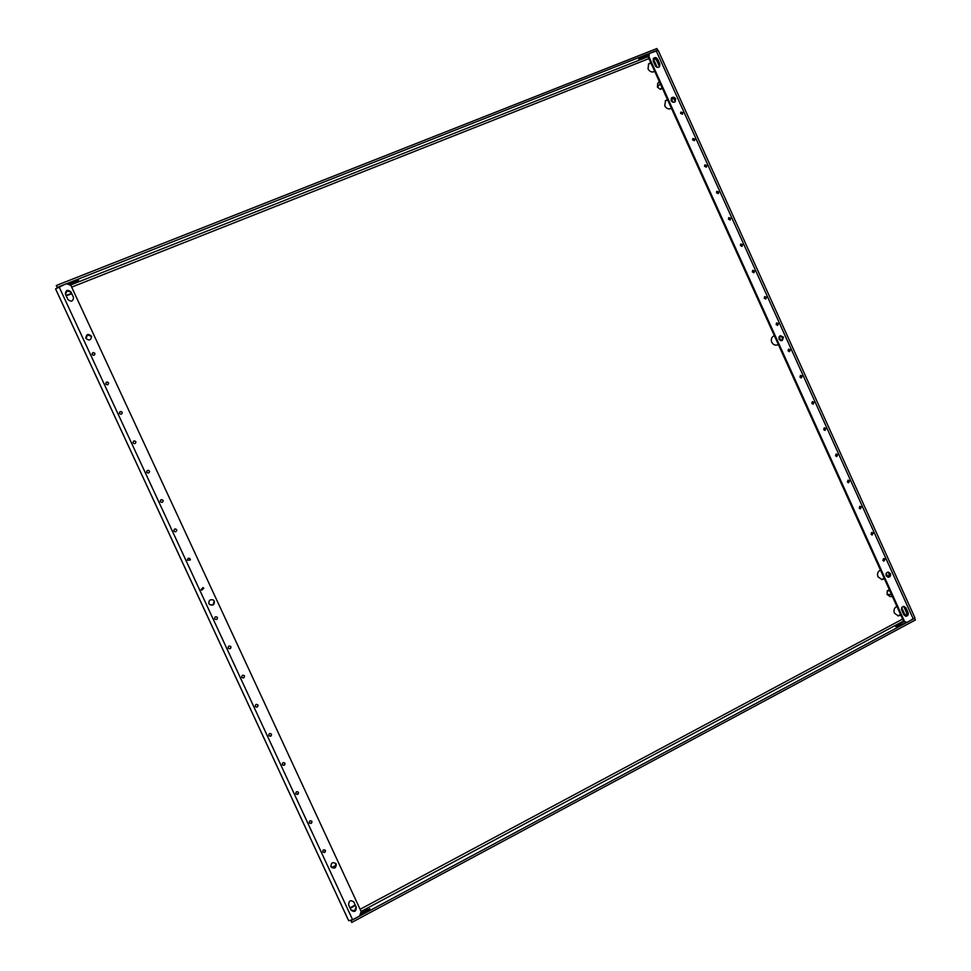 <?xml version="1.0" encoding="UTF-8"?>
<svg xmlns="http://www.w3.org/2000/svg" width="971" height="971" viewBox="0 0 971 971"><rect width="100%" height="100%" fill="white"/><g stroke="black" fill="none" stroke-linecap="round" stroke-linejoin="round"><path stroke-width="1.46" d="M284.989 763.327C284.916 765.403 284.042 765.876 282.355 764.723L282.318 764.65C282.391 762.575 283.265 762.114 284.94 763.242L284.989 763.327M284.867 763.121C284.819 765.099 283.957 765.585 282.294 764.59M271.492 734.222C271.419 736.297 270.545 736.758 268.858 735.617L268.821 735.533C268.882 733.481 269.756 733.008 271.443 734.125L271.492 734.222M271.37 734.015C271.358 736.018 270.496 736.516 268.809 735.508M311.934 821.442C311.861 823.542 310.987 824.015 309.312 822.862L309.288 822.801C309.361 820.713 310.235 820.24 311.909 821.381L311.934 821.442M311.812 821.223C311.703 823.153 310.854 823.651 309.239 822.692M298.473 792.397C298.388 794.484 297.514 794.958 295.839 793.805L295.815 793.744C295.876 791.656 296.75 791.183 298.437 792.324L298.473 792.397M298.352 792.19C298.267 794.144 297.405 794.63 295.779 793.659M230.807 646.528L230.928 646.747C230.904 648.749 230.03 649.235 228.331 648.191L228.234 648.021C228.234 646.043 229.095 645.545 230.807 646.528L230.867 646.662C230.855 648.628 230.006 649.126 228.294 648.155M217.152 617.192L217.383 617.532C217.407 619.462 216.557 619.971 214.846 619.073L214.676 618.794C214.615 616.913 215.441 616.379 217.152 617.192L217.334 617.483C217.37 619.389 216.533 619.911 214.834 619.049M257.983 705.092C257.922 707.143 257.048 707.616 255.349 706.487L255.3 706.39C255.349 704.351 256.223 703.878 257.922 704.97L257.983 705.092M257.861 704.885L257.885 704.922C257.861 706.924 257.012 707.422 255.312 706.403M244.461 675.925C244.413 677.976 243.539 678.438 241.84 677.345L241.779 677.224C241.803 675.197 242.677 674.724 244.376 675.78L244.461 675.925M244.328 675.719L244.376 675.804C244.364 677.794 243.503 678.292 241.803 677.285M325.394 850.462C325.321 852.574 324.448 853.048 322.785 851.883L322.76 851.834C322.833 849.746 323.695 849.261 325.37 850.414L325.394 850.462M325.261 850.232C325.139 852.15 324.29 852.635 322.7 851.701M861.338 507.032L860.427 508.853L859.214 508.1L860.112 506.279L861.338 507.032M859.711 506.401L860.524 507.117L860.015 508.816M849.504 480.888L848.642 482.708L847.38 481.956L848.229 480.147L849.504 480.888M847.841 480.281L848.715 481.009L848.241 482.684M884.957 559.235L883.962 561.092L882.845 560.34L883.841 558.495L884.957 559.235M883.416 558.592L884.12 559.272L883.549 561.02M873.147 533.14L872.201 534.985L871.036 534.232L871.982 532.399L873.147 533.14M871.57 532.509L872.334 533.2L871.788 534.924M813.965 402.334L813.249 404.106L811.817 403.366L812.533 401.606L813.965 402.334M812.169 401.788L813.213 402.552L812.848 404.142M802.095 376.105L801.427 377.853L799.934 377.136L800.602 375.389L802.095 376.105M800.262 375.583L801.354 376.36L801.039 377.913M837.67 454.731L836.856 456.528L835.533 455.787L836.347 453.979L837.67 454.731M835.97 454.137L836.893 454.877L836.444 456.528M825.823 428.539L825.059 430.323L823.675 429.583L824.44 427.81L825.823 428.539M824.076 427.968L825.059 428.733L824.658 430.347M790.224 349.863L789.593 351.575L788.051 350.871L788.67 349.159L790.224 349.863M788.331 349.354L789.496 350.143L789.205 351.648M160.336 501.606C161.854 502.893 162.8 502.577 163.152 500.623L163.067 500.405C161.502 499.118 160.567 499.458 160.264 501.437L160.336 501.606M163.164 500.684L163.092 500.514C161.574 499.228 160.64 499.555 160.276 501.485M146.706 472.246C148.284 473.545 149.231 473.193 149.522 471.214L149.449 471.056C147.847 469.758 146.924 470.11 146.657 472.112L146.706 472.246M149.534 471.287L149.498 471.202C147.956 469.903 147.022 470.231 146.694 472.185M190.328 559.988L190.243 559.053C189.078 557.815 188.131 557.973 187.403 559.502L187.524 560.255L190.328 559.976L190.243 559.029C189.09 557.852 188.143 557.997 187.403 559.514M173.943 530.943C175.363 532.217 176.309 531.938 176.771 530.093L176.661 529.729C175.181 528.455 174.246 528.758 173.833 530.652L173.943 530.943M176.783 530.13L176.673 529.802C175.217 528.527 174.282 528.819 173.845 530.688M105.778 383.982C107.417 385.293 108.351 384.941 108.582 382.914L108.546 382.829C106.883 381.506 105.948 381.87 105.742 383.909L105.778 383.982M92.111 354.5C93.762 355.823 94.697 355.471 94.915 353.444L94.879 353.371C93.216 352.036 92.281 352.4 92.075 354.439L92.111 354.5M133.076 442.849C134.69 444.16 135.624 443.808 135.879 441.793L135.831 441.671C134.204 440.373 133.27 440.725 133.039 442.752L133.076 442.849C133.403 440.883 134.338 440.555 135.891 441.866L135.916 441.89M119.433 413.428C121.059 414.738 121.994 414.386 122.237 412.372L122.188 412.262C120.55 410.951 119.615 411.316 119.397 413.355L119.433 413.428M728.481 219.228L730.289 219.847L730.678 218.281L728.869 217.662L728.481 219.228M729.925 220.004L730.022 218.718L728.59 217.941M716.537 192.841L718.394 193.435L718.734 191.894L716.889 191.299L716.537 192.841M718.03 193.605L718.103 192.367L716.61 191.59M752.343 271.953L754.042 272.608L754.528 270.982L752.816 270.314L752.343 271.953M753.666 272.742L753.836 271.346L752.513 270.569M740.424 245.602L742.172 246.246L742.609 244.643L740.849 244L740.424 245.602M741.795 246.379L741.941 245.044L740.557 244.267M680.647 113.51L682.625 114.044L682.868 112.612L680.877 112.09L680.647 113.51M682.273 114.262L682.261 113.17L680.635 112.43M704.582 166.417L706.475 166.988L706.791 165.483L704.897 164.912L704.582 166.417M706.123 167.182L706.16 165.992L704.63 165.228M692.626 139.982L694.556 140.528L694.835 139.059L692.893 138.513L692.626 139.982M694.204 140.734L694.216 139.593L692.639 138.841M764.262 298.279L765.901 298.959L766.435 297.296L764.784 296.616L764.262 298.279M765.524 299.068L765.731 297.636L764.456 296.847M201.106 589.543L201.725 590.198L203.825 588.292L203 587.552L201.106 589.543M201.713 590.186L203.801 588.28L202.988 587.54M776.157 324.593L777.759 325.285L778.329 323.586L776.727 322.894L776.157 324.593M777.37 325.37L777.613 323.901L776.399 323.112M91.59 336.452L87.621 334.886L85.921 338.394M85.897 338.357C89.186 341.003 91.068 340.311 91.529 336.282L91.456 336.1C88.118 333.441 86.249 334.158 85.849 338.236L85.897 338.357M330.905 866.654L334.631 867.576L336.027 863.668M330.953 866.751L330.99 866.848C334.327 869.154 336.063 868.208 336.209 863.996L336.136 863.85C332.81 861.605 331.075 862.576 330.953 866.751M209.554 604.532L212.88 605.006L214.312 601.146L213.329 599.993M208.947 603.683L209.566 604.545C212.952 605.916 214.555 604.787 214.36 601.17L213.353 600.005C210.076 599.131 208.607 600.357 208.947 603.683M781.861 340.651L782.711 337.41L779.944 335.893M779.094 339.134L782.238 340.53L783.439 337.119L780.283 335.723L779.094 339.134M674.857 101.943L675.027 99.443L671.337 98.168M671.179 100.668C672.296 102.392 673.631 102.732 675.185 101.688L675.622 98.86C674.493 97.124 673.158 96.784 671.604 97.853L671.179 100.668M887.967 577.223L889.582 573.57L887.81 572.113M886.195 575.779L888.38 577.26C890.298 576.871 890.977 575.633 890.419 573.558L888.222 572.065C886.329 572.477 885.649 573.703 886.195 575.779M901.489 609.011L901.865 610.383M900.59 614.558L897.823 615.869M896.913 606.414C894.242 607.797 893.405 610.043 894.412 613.15L898.248 615.905L900.845 615.116M902.666 612.155L901.671 607.919M884.18 578.291L881.619 579.566M880.466 570.098C877.784 571.458 876.947 573.691 877.954 576.798L882.032 579.578L884.411 578.801M886.244 575.864L886.171 573.509M336.257 865.088L331.924 867.613M332.798 867.904L336.027 866.023M654.988 64.899L655.995 66.659M650.752 62.605L648.652 63.855L648.021 68.917C649.72 71.769 651.966 72.619 654.77 71.466M656.821 67.205L654.199 63.164M667.465 99.528L665.548 100.608L664.747 105.875C666.446 108.716 668.679 109.553 671.471 108.376M778.851 338.151L779.519 339.789M778.257 344.28L777.249 344.984M774.373 335.699L773.96 335.845C771.508 337.216 770.78 339.34 771.751 342.229C773.147 344.705 775.101 345.591 777.613 344.863L778.341 344.487M780.344 340.445L778.997 337.107M355.168 904.936L350.033 907.897M350.228 908.334L355.374 905.385M350.968 909.936L354.694 910.847L356.066 906.878L353.699 901.78M73.456 297.284L70.992 291.98C67.642 289.297 65.761 290.001 65.373 294.079L67.885 299.505C71.199 302.175 73.08 301.483 73.529 297.442L71.15 292.368L67.181 290.802L65.47 294.286M905.482 616.197L907.205 612.507L905.081 607.822L903.431 606.414M659.175 67.011L659.273 64.62L657.112 59.85L653.301 58.636M657.84 83.312L657.367 87.014L660.304 89.332L662.465 88.47M889.339 589.7L887.3 590.769L887.106 594.495L890.128 596.522M71.623 293.388L65.992 295.427M671.216 98.362L672.964 102.222L670.985 100.122M86.601 335.541L89.089 334.692M66.162 295.791L71.805 293.776M648.385 64.183L650.983 63.115M665.269 100.911L667.672 99.989M773.62 336.015L774.433 335.845M57.119 287.282L56.294 285.498L57.143 287.44L657.622 50.14L656.906 48.55L56.294 285.498M68.031 283.435L78.627 280.231L70.3 284.527M648.118 56.1L638.809 59.207L649.186 53.891M56.391 290.693L347.667 918.615L55.578 288.86L66.404 283.666L70.871 285.389L361.163 911.563L359.598 916.005L352.619 919.755L348.686 920.726L55.578 288.86M347.667 918.615L348.686 920.726M914.731 618.406L915.435 619.959L351.733 922.45L350.932 920.714L914.451 618.393M360.909 914.791L369.915 908.759L361.358 912.097M903.892 621.489L895.723 626.574L900.275 625.47L906.368 622.375M351.733 922.45L350.932 920.714M363.045 913.505L361.151 914.354M905.919 622.35L901.137 625.008M108.631 383.047C107.065 381.797 106.118 382.125 105.803 384.043M94.964 353.602C93.398 352.376 92.463 352.704 92.148 354.597M122.273 412.481C120.72 411.194 119.773 411.51 119.445 413.464M353.881 902.095L353.82 901.974C350.495 899.729 348.771 900.7 348.638 904.899L351.089 910.191C354.415 912.497 356.139 911.538 356.296 907.315L353.747 901.853M904.232 620.748L648.944 56.743L649.308 53.757L650.23 53.102L658.217 50.407L914.876 617.702L907.751 622.095L905.615 622.326L903.37 620.7L906.489 622.387M648.944 56.743L649.308 53.757M648.385 57.374L903.37 620.7M905.943 607.858L903.867 606.377C901.901 606.729 901.185 607.967 901.731 610.104L903.855 614.789L905.907 616.269C907.897 615.942 908.613 614.704 908.067 612.543L905.943 607.858L905.081 607.822M655.376 65.773C656.554 67.557 657.925 67.873 659.491 66.72L659.843 64.001L657.683 59.219C656.493 57.423 655.122 57.119 653.556 58.296L653.216 60.991L655.376 65.773M660.875 84.95L659.795 84.513L660.098 83.239M659.394 81.673L657.61 83.555M659.795 84.513L657.391 87.038M662.016 87.475L660.256 89.296M891.803 595.126L890.65 594.519L891.038 593.463M889.861 590.866L887.3 590.829M890.65 594.519L887.106 594.446M892.446 596.57L889.8 596.51M901.743 607.737L905.567 616.184M902.629 619.061L360.12 909.305M71.684 287.125L648.944 58.588M653.265 58.697L657.173 67.339M779.13 336.803L780.854 340.627M886.207 573.412L887.931 577.211M648.155 56.634L70.665 285.001M361.127 911.466L903.54 621.015M907.351 614.461L903.746 606.511M889.727 575.512L888.247 572.247M782.844 339.34L781.364 336.051M675.148 101.36L673.656 98.035M659.394 66.526L655.741 58.442M352.619 919.755L58.964 286.603M656.19 50.747L913.347 619.097M659.273 64.62L659.843 64.001M657.112 59.85L657.683 59.219M907.205 612.507L908.067 612.543M897.702 626.501L897.143 625.275M900.857 625.154L900.178 623.649M901.404 624.766L900.7 623.2M901.137 624.984L900.433 623.431M367.062 911.308L366.285 909.633M363.312 913.31L362.547 911.648M362.802 913.565L362.001 911.842M362.268 913.76L361.467 912.036M644.259 57.556L643.652 56.209M643.919 57.617L643.348 56.33M644.598 57.495L643.967 56.087M640.702 58.891L640.229 57.847M70.519 284.442L69.742 282.755M71.029 284.163L70.288 282.585M71.538 283.896L70.871 282.464M75.52 282.318L74.864 280.886"/></g></svg>
